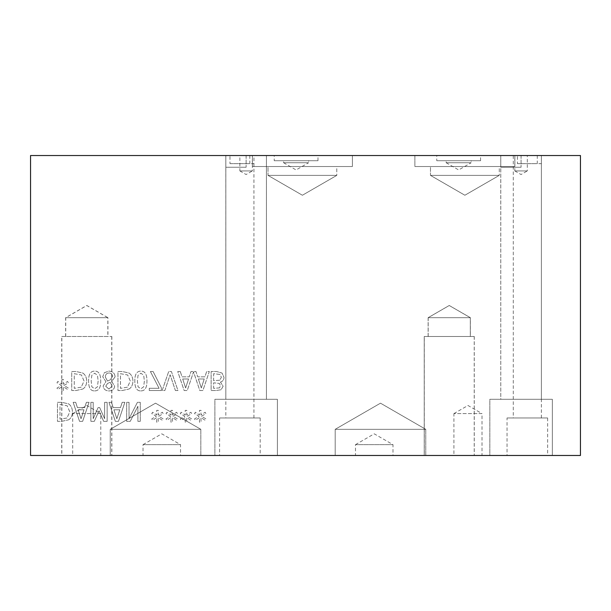 <?xml version="1.0" encoding="UTF-8"?>
<svg xmlns="http://www.w3.org/2000/svg" width="611" height="611" viewBox="0 0 611 611"><rect width="100%" height="100%" fill="white"/><g stroke="black" fill="none" stroke-linecap="round" stroke-linejoin="round"><path stroke-width="0.46" stroke-dasharray="3.06 2.29" d="M187.195 416.282L191.709 413.647L190.876 412.249L186.706 415.014L186.798 410.371L185.194 410.371L185.27 415.014L181.131 412.234L180.283 413.632L184.797 416.282L180.283 418.909L181.131 420.315L185.286 417.527L185.194 422.178L186.798 422.178L186.691 417.527L190.876 420.299L191.709 418.894L187.195 416.282L191.709 413.647L190.876 412.249L186.706 415.014L186.798 410.371L185.194 410.371L185.27 415.014L181.131 412.234L180.283 413.632L184.797 416.282L180.283 418.909L181.131 420.315L185.286 417.527L185.194 422.178L186.798 422.178L186.691 417.527L190.876 420.299L191.709 418.894L187.195 416.282M158.684 416.282L163.198 413.647L162.366 412.249L158.196 415.014L158.287 410.371L156.683 410.371L156.76 415.014L152.62 412.234L151.772 413.632L156.286 416.282L151.772 418.909L152.62 420.315L156.775 417.527L156.683 422.178L158.287 422.178L158.18 417.527L162.366 420.299L163.198 418.894L158.684 416.282L163.198 413.647L162.366 412.249L158.196 415.014L158.287 410.371L156.683 410.371L156.76 415.014L152.62 412.234L151.772 413.632L156.286 416.282L151.772 418.909L152.62 420.315L156.775 417.527L156.683 422.178L158.287 422.178L158.18 417.527L162.366 420.299L163.198 418.894L158.684 416.282M107.146 421.33L107.146 402.336L104.626 402.336L104.626 418.695L99.662 407.568L98.127 407.568L93.216 418.695L93.216 402.336L90.863 402.336L90.863 421.33L94.308 421.33L99.051 410.752L103.641 421.33L107.146 421.33L107.146 402.336L104.626 402.336L104.626 418.695L99.662 407.568L98.127 407.568L93.216 418.695L93.216 402.336L90.863 402.336L90.863 421.33L94.308 421.33L99.051 410.752L103.641 421.33L107.146 421.33M81.042 418.741L78.116 409.798L83.982 409.798L81.042 418.741L78.116 409.798L83.982 409.798L81.042 418.741M75.695 402.336L73.144 402.336L79.545 421.33L82.653 421.33L89.061 402.336L86.395 402.336L84.669 407.644L77.421 407.644L75.695 402.336L73.144 402.336L79.545 421.33L82.653 421.33L89.061 402.336L86.395 402.336L84.669 407.644L77.421 407.644L75.695 402.336M66.935 418L59.993 419.146L59.993 404.52L67.172 405.78L69.814 411.845L66.935 418L59.993 419.146L59.993 404.52L67.172 405.78L69.814 411.845L66.935 418M68.6 419.818C71.105 418.191 72.388 415.518 72.449 411.814C72.335 408.209 71.044 405.551 68.569 403.856L61.841 402.336L57.472 402.336L57.472 421.33L61.795 421.33L68.6 419.818C71.105 418.191 72.388 415.518 72.449 411.814C72.335 408.209 71.044 405.551 68.569 403.856L61.841 402.336L57.472 402.336L57.472 421.33L61.795 421.33L68.6 419.818M116.846 418.741L113.921 409.798L119.787 409.798L116.846 418.741L113.921 409.798L119.787 409.798L116.846 418.741M111.5 402.336L108.949 402.336L115.349 421.33L118.465 421.33L124.865 402.336L122.2 402.336L120.482 407.644L113.226 407.644L111.5 402.336L108.949 402.336L115.349 421.33L118.465 421.33L124.865 402.336L122.2 402.336L120.482 407.644L113.226 407.644L111.5 402.336M140.263 421.33L140.263 402.336L137.429 402.336L129.02 418.711L129.02 402.336L126.668 402.336L126.668 421.33L130.258 421.33L137.903 406.292L137.903 421.33L140.263 421.33L140.263 402.336L137.429 402.336L129.02 418.711L129.02 402.336L126.668 402.336L126.668 421.33L130.258 421.33L137.903 406.292L137.903 421.33L140.263 421.33M172.944 416.282L177.45 413.647L176.625 412.249L172.447 415.014L172.539 410.371L170.943 410.371L171.019 415.014L166.879 412.234L166.032 413.632L170.538 416.282L166.032 418.909L166.879 420.315L171.034 417.527L170.943 422.178L172.539 422.178L172.432 417.527L176.625 420.299L177.45 418.894L172.944 416.282L177.45 413.647L176.625 412.249L172.447 415.014L172.539 410.371L170.943 410.371L171.019 415.014L166.879 412.234L166.032 413.632L170.538 416.282L166.032 418.909L166.879 420.315L171.034 417.527L170.943 422.178L172.539 422.178L172.432 417.527L176.625 420.299L177.45 418.894L172.944 416.282M201.454 416.282L205.96 413.647L205.128 412.249L200.958 415.014L201.05 410.371L199.453 410.371L199.53 415.014L195.39 412.234L194.542 413.632L199.049 416.282L194.542 418.909L195.39 420.315L199.545 417.527L199.453 422.178L201.05 422.178L200.943 417.527L205.128 420.299L205.96 418.894L201.454 416.282L205.96 413.647L205.128 412.249L200.958 415.014L201.05 410.371L199.453 410.371L199.53 415.014L195.39 412.234L194.542 413.632L199.049 416.282L194.542 418.909L195.39 420.315L199.545 417.527L199.453 422.178L201.05 422.178L200.943 417.527L205.128 420.299L205.96 418.894L201.454 416.282M30.55 155.53L580.45 155.53L580.45 455.47L30.55 455.47L30.55 155.53M220.449 382.081C222.763 381.409 223.947 379.836 224.008 377.354L222.037 373.061L216.569 371.519L211.123 371.519L211.123 390.513L216.157 390.513L221.144 389.749L223.114 386.236L220.449 382.081C222.763 381.409 223.947 379.836 224.008 377.354L222.037 373.061L216.569 371.519L211.123 371.519L211.123 390.513L216.157 390.513L221.144 389.749L223.114 386.236L220.449 382.081M180.283 371.519L177.732 371.519L184.132 390.513L187.241 390.513L193.527 371.885L199.805 390.513L202.913 390.513L209.321 371.519L206.655 371.519L204.929 376.827L197.681 376.827L195.955 371.519L190.983 371.519L189.257 376.827L182.009 376.827L180.283 371.519L177.732 371.519L184.132 390.513L187.241 390.513L193.527 371.885L199.805 390.513L202.913 390.513L209.321 371.519L206.655 371.519L204.929 376.827L197.681 376.827L195.955 371.519L190.983 371.519L189.257 376.827L182.009 376.827L180.283 371.519M161.319 390.513L161.319 387.664L153.101 371.519L150.39 371.519L159.074 388.283L149.267 388.283L149.267 390.513L161.319 390.513L161.319 387.664L153.101 371.519L150.39 371.519L159.074 388.283L149.267 388.283L149.267 390.513L161.319 390.513M140.889 390.903C144.998 390.91 147.022 387.618 146.953 381.02C146.999 374.314 144.975 371.014 140.889 371.121C136.772 371.076 134.741 374.375 134.81 381.004C134.764 387.733 136.788 391.032 140.889 390.903C144.998 390.91 147.022 387.618 146.953 381.02C146.999 374.314 144.975 371.014 140.889 371.121C136.772 371.076 134.741 374.375 134.81 381.004C134.764 387.733 136.788 391.032 140.889 390.903M129.081 389.008C131.586 387.374 132.87 384.709 132.931 381.004C132.816 377.392 131.525 374.742 129.051 373.046L122.322 371.519L117.954 371.519L117.954 390.513L122.276 390.513L129.081 389.008C131.586 387.374 132.87 384.709 132.931 381.004C132.816 377.392 131.525 374.742 129.051 373.046L122.322 371.519L117.954 371.519L117.954 390.513L122.276 390.513L129.081 389.008M63.888 385.465L68.401 382.837L67.569 381.432L63.399 384.204L63.491 379.553L61.887 379.553L61.963 384.204L57.824 381.417L56.976 382.822L61.49 385.465L56.976 388.1L57.824 389.497L61.978 386.71L61.887 391.361L63.491 391.361L63.384 386.71L67.569 389.482L68.401 388.084L63.888 385.465L68.401 382.837L67.569 381.432L63.399 384.204L63.491 379.553L61.887 379.553L61.963 384.204L57.824 381.417L56.976 382.822L61.49 385.465L56.976 388.1L57.824 389.497L61.978 386.71L61.887 391.361L63.491 391.361L63.384 386.71L67.569 389.482L68.401 388.084L63.888 385.465M82.852 389.008C85.357 387.374 86.64 384.709 86.701 381.004C86.594 377.392 85.296 374.742 82.821 373.046L76.1 371.519L71.724 371.519L71.724 390.513L76.054 390.513L82.852 389.008C85.357 387.374 86.64 384.709 86.701 381.004C86.594 377.392 85.296 374.742 82.821 373.046L76.1 371.519L71.724 371.519L71.724 390.513L76.054 390.513L82.852 389.008M94.659 390.903C98.768 390.91 100.792 387.618 100.731 381.02C100.769 374.314 98.745 371.014 94.659 371.121C90.543 371.076 88.519 374.375 88.58 381.004C88.534 387.733 90.565 391.032 94.659 390.903C98.768 390.91 100.792 387.618 100.731 381.02C100.769 374.314 98.745 371.014 94.659 371.121C90.543 371.076 88.519 374.375 88.58 381.004C88.534 387.733 90.565 391.032 94.659 390.903M115.089 376.811C114.792 373.283 112.73 371.373 108.903 371.091L104.344 372.718L102.717 376.766L105.932 381.661L103.175 385.946C103.419 389.039 105.329 390.704 108.903 390.948C112.531 390.75 114.433 389.138 114.616 386.114L111.721 381.554L115.089 376.811C114.792 373.283 112.73 371.373 108.903 371.091L104.344 372.718L102.717 376.766L105.932 381.661L103.175 385.946C103.419 389.039 105.329 390.704 108.903 390.948C112.531 390.75 114.433 389.138 114.616 386.114L111.721 381.554L115.089 376.811M175.388 390.513L177.961 390.513L171.416 371.519L168.697 371.519L162.152 390.513L164.863 390.513L170.125 374.734L175.388 390.513L177.961 390.513L171.416 371.519L168.697 371.519L162.152 390.513L164.863 390.513L170.125 374.734L175.388 390.513M108.888 389.07L105.734 386.236L107.544 383.464L110.224 382.28L112.119 386.083L108.888 389.07L105.734 386.236L107.544 383.464L110.224 382.28L112.119 386.083L108.888 389.07M110.24 379.836L107.452 381.02L105.283 376.956C105.451 374.482 106.673 373.153 108.934 372.985C111.179 373.069 112.363 374.268 112.47 376.567L110.24 379.836L107.452 381.02L105.283 376.956C105.451 374.482 106.673 373.153 108.934 372.985C111.179 373.069 112.363 374.268 112.47 376.567L110.24 379.836M98.142 381.02L97.447 386.824L94.659 388.795L91.833 386.794L91.169 381.004L91.818 375.276L94.659 373.229L97.462 375.23L98.142 381.02L97.447 386.824L94.659 388.795L91.833 386.794L91.169 381.004L91.818 375.276L94.659 373.229L97.462 375.23L98.142 381.02M81.194 387.191L74.252 388.329L74.252 373.703L81.423 374.971L84.074 381.035L81.194 387.191L74.252 388.329L74.252 373.703L81.423 374.971L84.074 381.035L81.194 387.191M127.424 387.191L120.482 388.329L120.482 373.703L127.653 374.971L130.303 381.035L127.424 387.191L120.482 388.329L120.482 373.703L127.653 374.971L130.303 381.035L127.424 387.191M144.372 381.02L143.677 386.824L140.889 388.795L138.055 386.794L137.399 381.004L138.04 375.276L140.889 373.229L143.692 375.23L144.372 381.02L143.677 386.824L140.889 388.795L138.055 386.794L137.399 381.004L138.04 375.276L140.889 373.229L143.692 375.23L144.372 381.02M201.302 387.932L198.376 378.988L204.242 378.988L201.302 387.932L198.376 378.988L204.242 378.988L201.302 387.932M185.629 387.932L182.704 378.988L188.57 378.988L185.629 387.932L182.704 378.988L188.57 378.988L185.629 387.932M219.509 387.87L213.644 388.359L213.644 382.807L219.418 383.433L220.479 385.885L219.509 387.87L213.644 388.359L213.644 382.807L219.418 383.433L220.479 385.885L219.509 387.87M219.83 380.202L213.644 380.691L213.644 373.672L220.006 374.474L221.373 377.247L219.83 380.202L213.644 380.691L213.644 373.672L220.006 374.474L221.373 377.247L219.83 380.202M446.175 162.74L458.67 169.957L471.173 162.74L446.175 162.74L471.173 162.74L471.173 160.724L446.175 160.724L446.175 162.74M446.175 160.724L471.173 160.724M283.603 162.74L296.098 169.957L308.601 162.74L283.603 162.74L308.601 162.74L308.601 160.724L283.603 160.724L283.603 162.74M283.603 160.724L308.601 160.724M436.773 155.53L480.567 155.53L436.773 155.53L436.773 160.724L480.567 160.724L436.773 160.724M274.209 155.53L317.995 155.53L274.209 155.53L274.209 160.724L317.995 160.724L274.209 160.724M268.008 175.388L302.399 195.245L336.791 175.388L268.008 175.388L336.791 175.388L268.008 175.388L302.399 195.245L336.791 175.388L336.791 166.528L268.008 166.528L268.008 175.388L336.791 175.388L336.791 166.528L268.008 166.528L336.791 166.528L268.008 166.528L268.008 175.388M430.48 175.388L464.872 195.245L499.263 175.388L430.48 175.388L499.263 175.388L430.48 175.388L464.872 195.245L499.263 175.388L499.263 166.528L430.48 166.528L430.48 175.388L499.263 175.388L499.263 166.528L430.48 166.528L499.263 166.528L430.48 166.528L430.48 175.388M252.412 155.53L252.412 166.528L352.394 166.528L252.412 166.528L352.394 166.528L252.412 166.528L252.412 155.53L352.394 155.53L252.412 155.53M414.877 155.53L414.877 166.528L514.859 166.528L414.877 166.528L514.859 166.528L414.877 166.528L414.877 155.53L514.859 155.53L414.877 155.53M239.863 170.927L246.111 174.532L252.358 170.927L239.863 170.927L252.358 170.927L252.358 155.53L239.863 155.53L239.863 170.927M239.863 155.53L252.358 155.53M514.813 170.927L521.061 174.532L527.308 170.927L514.813 170.927L527.308 170.927L527.308 155.53L514.813 155.53L514.813 170.927M514.813 155.53L527.308 155.53M249.83 155.53L249.83 163.641L229.965 163.641L229.965 155.53L253.962 155.53L229.965 155.53M229.965 163.641L253.962 163.641L253.962 155.53M537.283 155.53L537.283 163.641L517.418 163.641L517.418 155.53L541.407 155.53L517.418 155.53M517.418 163.641L541.407 163.641L541.407 155.53M225.841 417.977L253.932 417.977L225.841 417.977L225.841 155.53M513.286 417.977L541.384 417.977L513.286 417.977L513.286 155.53M500.791 167.261L521.076 167.246L500.791 167.261L521.076 167.246L500.791 167.261L500.768 155.53L521.076 155.53L500.768 155.53L521.076 155.53L500.768 155.53L500.791 399.281L541.384 399.281L500.791 399.281L541.384 399.281L500.791 399.281L500.791 167.261M225.841 167.261L246.126 167.246L225.841 167.261L246.126 167.246L225.841 167.261L225.818 155.53L246.126 155.53L225.818 155.53L246.126 155.53L225.818 155.53L225.841 399.281L266.434 399.281L225.841 399.281L266.434 399.281L225.841 399.281L225.841 167.261M246.126 155.53L266.434 155.53L246.126 155.53L266.434 155.53L246.126 155.53L246.126 167.246L246.126 155.53M521.076 155.53L541.384 155.53L521.076 155.53L541.384 155.53L521.076 155.53L521.076 167.246L521.076 155.53M214.889 399.281L277.379 399.281L214.889 399.281L277.379 399.281L214.889 399.281L214.889 455.47L277.379 455.47L214.889 455.47L214.889 399.281M214.889 455.47L277.379 455.47L214.889 455.47M489.839 399.281L552.329 399.281L489.839 399.281L552.329 399.281L489.839 399.281L489.839 455.47L552.329 455.47L489.839 455.47L489.839 399.281M489.839 455.47L552.329 455.47L489.839 455.47M219.593 417.977L260.187 417.977L219.593 417.977L219.593 455.47L260.187 455.47L219.593 455.47M507.038 417.977L547.632 417.977L507.038 417.977L507.038 455.47L547.632 455.47L507.038 455.47M143.027 444.648L161.778 433.825L180.52 444.648L143.027 444.648L180.52 444.648L180.52 455.47L143.027 455.47L143.027 444.648M143.027 455.47L180.52 455.47M355.487 444.648L374.238 433.825L392.988 444.648L355.487 444.648L392.988 444.648L392.988 455.47L355.487 455.47L355.487 444.648M355.487 455.47L392.988 455.47M110.232 429.327L155.53 403.176L200.82 429.327L110.232 429.327L200.82 429.327L110.232 429.327L155.53 403.176L200.82 429.327L200.82 455.47L110.232 455.47L110.232 429.327L200.82 429.327L200.82 455.47L110.232 455.47L200.82 455.47L110.232 455.47L110.232 429.327M335.195 429.327L380.485 403.176L425.775 429.327L335.195 429.327L425.775 429.327L335.195 429.327L380.485 403.176L425.775 429.327L425.775 455.47L335.195 455.47L335.195 429.327L425.775 429.327L425.775 455.47L335.195 455.47L425.775 455.47L335.195 455.47L335.195 429.327M72.694 413.594L86.739 405.483L100.784 413.594L72.694 413.594L100.784 413.594L100.784 455.47L72.694 455.47L72.694 413.594M72.694 455.47L100.784 455.47M453.92 413.594L467.973 405.483L482.018 413.594L453.92 413.594L482.018 413.594L482.018 455.47L453.92 455.47L453.92 413.594M453.92 455.47L482.018 455.47M65.69 336.493L65.69 317.682L86.793 305.5L107.887 317.682L65.69 317.682L107.887 317.682L107.887 336.493L65.69 336.493L107.887 336.493M61.795 336.493L111.782 336.493L61.795 336.493L61.795 455.47L111.782 455.47L61.795 455.47M428.181 336.493L428.181 317.682L449.276 305.5L470.371 317.682L428.181 317.682L470.371 317.682L470.371 336.493L428.181 336.493L470.371 336.493M424.278 336.493L474.266 336.493L424.278 336.493L424.278 455.47L474.266 455.47L424.278 455.47M65.644 336.493L65.644 317.682L86.739 305.5L107.834 317.682L65.644 317.682L107.834 317.682L107.834 336.493L65.644 336.493L107.834 336.493M61.742 336.493L111.737 336.493L61.742 336.493L61.742 455.47L111.737 455.47L61.742 455.47M428.128 317.682L449.222 305.5L470.317 317.682L428.128 317.682L470.317 317.682L428.128 317.682L449.222 305.5L470.317 317.682L470.317 336.493L428.128 336.493L470.317 336.493L428.128 336.493L428.128 317.682L470.317 317.682L470.317 336.493L428.128 336.493L428.128 317.682M424.225 336.493L474.22 336.493L424.225 336.493L474.22 336.493L424.225 336.493L424.225 455.47L474.22 455.47L424.225 455.47L424.225 336.493M424.225 455.47L474.22 455.47L424.225 455.47M65.744 336.493L65.744 317.682L86.838 305.5L107.933 317.682L65.744 317.682L107.933 317.682L107.933 336.493L65.744 336.493L107.933 336.493M61.841 336.493L111.836 336.493L61.841 336.493L61.841 455.47L111.836 455.47L61.841 455.47M480.567 160.724L480.567 155.53M317.995 160.724L317.995 155.53M352.394 166.528L352.394 155.53L352.394 166.528M514.859 166.528L514.859 155.53L514.859 166.528M253.932 163.649L253.932 417.977M541.384 163.649L541.384 417.977M277.379 399.281L277.379 455.47L277.379 399.281M266.434 155.53L266.434 399.281L266.434 155.53M552.329 399.281L552.329 455.47L552.329 399.281M541.384 155.53L541.384 399.281L541.384 155.53M260.187 417.977L260.187 455.47M547.632 417.977L547.632 455.47M111.782 336.493L111.782 455.47M474.266 336.493L474.266 455.47M111.737 336.493L111.737 455.47M474.22 336.493L474.22 455.47L474.22 336.493M111.836 336.493L111.836 455.47"/><path stroke-width="0.92" d="M580.45 155.53L30.55 155.53L30.55 455.47L580.45 455.47L580.45 155.53"/></g></svg>
